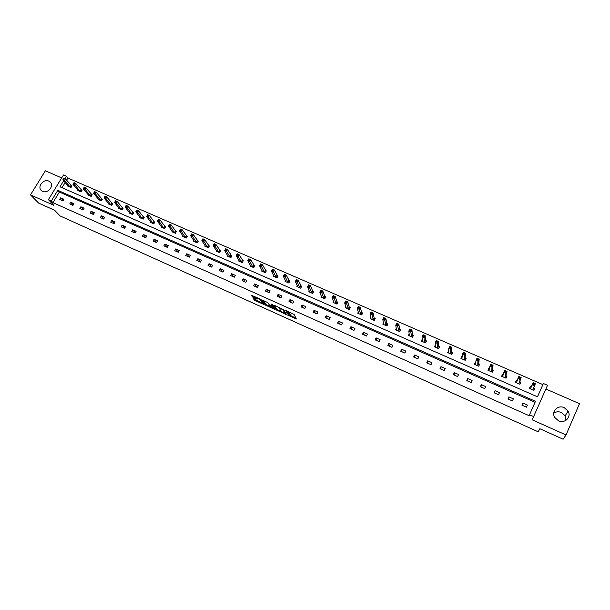 <?xml version="1.0" encoding="UTF-8"?>
<svg xmlns="http://www.w3.org/2000/svg" width="610" height="610" viewBox="0 0 610 610"><rect width="100%" height="100%" fill="white"/><g stroke="black" fill="none" stroke-linecap="round" stroke-linejoin="round"><path stroke-width="0.91" d="M287.447 315.027L296.391 318.992L294.119 314.432L285.388 310.315L289.575 313.403L286.22 312.663L290.779 315.774L287.447 315.027M48.861 181.139L49.997 181.849C54.664 185.417 47.946 194.049 42.601 191.326L41.526 190.663C36.798 187.11 43.501 178.44 48.861 181.139M553.743 413.206C556.053 411.62 558.592 411.376 561.36 412.482L565.127 415.883L565.996 420.305M564.212 407.655L568.07 411.125C571.715 416.935 564.807 423.927 558.508 420.786L554.803 417.537C550.921 411.719 557.814 404.506 564.212 407.655M61.701 177.914L45.361 170.792L30.5 194.864L38.567 203.046L54.641 210.282L60.062 215.917L538.218 431.804L539.835 428.731L563.106 439.208L566.027 434.976L579.5 403.675L545.866 389.012M253.783 298.656L253.226 298.595L254.896 300.501L263.81 304.436L261.103 299.609L260.218 299.014L251.145 295.141L253.005 297.367L257.145 299.144L256.802 297.993L260.562 299.975L262.285 303.338L253.783 298.656M63.615 180.812L59.971 186.79L537.471 396.82L543.373 383.499L547.505 385.299L532.202 419.817L566.027 434.976M533.689 416.607L529.533 414.747L535.488 401.296L57.813 190.328L51.324 200.957L48.411 199.653L63.486 174.986L66.398 176.252L64.912 178.684M535.039 402.318L59.376 192.043L52.918 202.634L529.114 415.707L529.533 414.747M52.918 202.634L51.324 200.957M30.5 194.864L53.81 205.318L48.411 199.653M276.254 309.926L286.227 314.417L283.81 309.804L274.271 305.32L273.684 305.259L276.254 309.926L276.635 309.201L280.836 311.283L279.487 308.233L282.926 309.628L285.038 313.746L280.844 311.298M274.675 308.79L274.409 309.293L265.091 304.909L262.369 300.181M272.822 305.435L272.411 306.228L269.445 304.985L267.485 302.476L262.407 300.082M272.845 305.473L272.449 306.151L271.343 304.146M274.409 309.293L274.988 309.361L272.365 304.603L271.366 304.085M78.042 190.19L77.828 190.533L81.061 191.952L82.075 190.282L81.351 189.962M98.362 199.073L98.141 199.439L101.428 200.881L102.434 199.188L101.702 198.868M119.019 208.094L118.79 208.483L122.13 209.947L123.128 208.239L122.381 207.911M140.01 217.259L139.766 217.679L143.167 219.165L144.166 217.442L143.403 217.107M161.36 226.577L161.101 227.027L164.547 228.537L165.546 226.79L164.776 226.455M183.061 236.039L182.786 236.527L186.294 238.068L187.293 236.299L186.5 235.956M205.128 245.662L204.83 246.188L208.399 247.751L209.398 245.967L208.597 245.624M227.576 255.437L227.256 256.017L230.885 257.611L231.876 255.803L231.068 255.445M250.413 265.373L250.069 266.013L253.76 267.63L254.744 265.808L253.92 265.441M273.646 275.476L273.272 276.177L277.024 277.825L278.007 275.979L277.169 275.613M297.291 285.732L296.879 286.525L300.7 288.202L301.675 286.334L300.821 285.96M321.363 296.155L320.898 297.055L324.787 298.755L325.763 296.864L324.894 296.483M345.87 306.731L345.344 307.768L349.301 309.499L350.27 307.585L349.385 307.196M370.834 317.459L370.232 318.672L374.258 320.433L375.226 318.496L374.319 318.107M396.279 328.317L395.562 329.774L399.664 331.565L400.625 329.606L399.702 329.209M422.227 339.267L421.358 341.074L425.536 342.904L426.489 340.921L425.551 340.51M448.739 350.651L447.626 352.588L451.88 354.448L452.826 352.443L451.873 352.023M475.769 362.477L475.327 362.279L474.382 364.315L478.713 366.213L479.658 364.178L478.69 363.751M503.303 374.517L502.571 374.197L501.641 376.256L506.056 378.192L506.986 376.134L506.003 375.699M531.341 386.786L530.342 386.344L529.411 388.425L533.91 390.4L534.84 388.311L533.826 387.868M542.885 384.605L67.923 178.021L66.589 180.209M65.156 182.565L62.029 187.697M517.265 380.625L516.388 380.243L515.458 382.31L519.918 384.262L520.848 382.195L519.85 381.753M489.472 368.47L488.884 368.211L487.947 370.255L492.323 372.176L493.261 370.125L492.278 369.698M462.189 356.537L460.939 358.421L465.232 360.304L466.177 358.284L465.216 357.864M435.418 344.825L434.427 346.808L438.643 348.653L439.596 346.655L438.651 346.244M409.188 333.784L408.403 335.401L412.543 337.216L413.496 335.241L412.574 334.837M383.492 322.873L382.836 324.192L386.9 325.976L387.868 324.032L386.954 323.628M358.291 312.076L357.735 313.197L361.722 314.943L362.691 313.021L361.799 312.625M333.556 301.424L333.068 302.385L336.987 304.108L337.963 302.202L337.086 301.82M309.27 290.924L308.835 291.763L312.686 293.456L313.67 291.572L312.8 291.199M285.419 280.585L285.022 281.332L288.812 282.994L289.788 281.134L288.942 280.76M261.98 270.405L261.621 271.076L265.342 272.708L266.326 270.87L265.495 270.504M238.945 260.386L238.617 260.996L242.277 262.597L243.26 260.783L242.444 260.424M216.306 250.527L216.001 251.084L219.6 252.662L220.591 250.862L219.783 250.512M194.049 240.828L193.759 241.339L197.304 242.887L198.296 241.118L197.503 240.767M172.165 231.289L171.898 231.754L175.375 233.279L176.374 231.525L175.596 231.182M150.639 221.895L150.388 222.33L153.811 223.832L154.81 222.093L154.048 221.758M129.472 212.661L129.236 213.065L132.599 214.537L133.605 212.821L132.85 212.493M108.649 203.565L108.42 203.946L111.737 205.395L112.743 203.694L111.996 203.374M88.16 194.613L87.947 194.971L91.203 196.397L92.217 194.72L91.485 194.399M68 185.806L67.794 186.141L71.004 187.544L72.01 185.882L71.294 185.57M67.923 178.021L66.398 176.252M59.376 192.043L57.813 190.328M60.703 197.808L63.913 199.234L62.899 200.904L59.688 199.478L60.703 197.808L63.158 200.476M70.745 202.261L73.978 203.702L72.964 205.387L69.731 203.946L70.745 202.261L73.208 204.983M80.863 206.76L84.127 208.208L83.112 209.901L79.849 208.452L80.863 206.76L83.334 209.535M91.073 211.289L94.359 212.753L93.345 214.453L90.059 212.989L91.073 211.289L93.543 214.118M101.359 215.864L104.668 217.335L103.654 219.043L100.345 217.572L101.359 215.864L103.837 218.746M111.729 220.469L115.069 221.948L114.055 223.672L110.715 222.185L111.729 220.469L114.207 223.412M122.183 225.113L125.553 226.607L124.539 228.338L121.169 226.836L122.183 225.113L124.669 228.117M132.728 229.795L136.121 231.304L135.115 233.043L131.714 231.525L132.728 229.795L135.214 232.867M143.358 234.514L146.781 236.032L145.767 237.786L142.344 236.261L143.358 234.514L145.843 237.656M154.071 239.273L157.525 240.805L156.518 242.566L153.064 241.026L154.071 239.273L156.556 242.498M164.875 244.069L168.36 245.617L167.353 247.385L163.869 245.838L164.875 244.069L167.361 247.37M175.779 248.91L179.287 250.474L178.28 252.25L174.773 250.687L175.779 248.91L178.196 252.212M186.767 253.79L190.305 255.369L189.306 257.153L185.76 255.582L186.767 253.79L189.092 257.062M197.846 258.716L201.414 260.302L200.415 262.102L196.847 260.508L197.846 258.716L200.08 261.949M209.024 263.68L212.623 265.281L211.624 267.088L208.018 265.487L209.024 263.68L211.167 266.883M220.294 268.682L223.923 270.299L222.924 272.121L219.295 270.497L220.294 268.682L222.345 271.854M231.663 273.73L235.323 275.362L234.324 277.192L230.664 275.56L231.663 273.73L233.615 276.871M243.123 278.823L246.821 280.463L245.822 282.308L242.132 280.661L243.123 278.823L244.984 281.934M254.69 283.963L258.419 285.617L257.42 287.47L253.691 285.808L254.69 283.963L256.444 287.035M266.356 289.14L270.116 290.81L269.124 292.67L265.358 291L266.356 289.14L268.003 292.175M278.122 294.363L281.911 296.048L280.92 297.924L277.131 296.239L278.122 294.363L279.67 297.367M289.986 299.64L293.814 301.34L292.823 303.223L289.003 301.515L289.986 299.64L291.435 302.598M301.958 304.954L305.823 306.67L304.832 308.561L300.974 306.845L301.958 304.954L303.3 307.882M314.036 310.322L317.932 312.046L316.948 313.952L313.052 312.221L314.036 310.322L315.263 313.204M326.22 315.728L330.155 317.474L329.171 319.396L325.244 317.642L326.22 315.728L327.341 318.58M338.519 321.188L342.485 322.949L341.501 324.878L337.536 323.117L338.519 321.188L339.518 324.002M350.918 326.701L354.921 328.477L353.945 330.414L349.942 328.637L350.918 326.701L351.81 329.469M363.438 332.259L367.472 334.051L366.496 336.003L362.462 334.204L363.438 332.259L364.208 334.981M376.065 337.864L380.137 339.671L379.161 341.638L375.089 339.831L376.065 337.864L376.713 340.548M388.806 343.529L392.916 345.351L391.948 347.326L387.838 345.496L388.806 343.529L389.332 346.167M401.662 349.233L405.81 351.078L404.842 353.068L400.694 351.223L401.662 349.233L402.066 351.833M414.64 354.997L418.826 356.858L417.858 358.855L413.671 356.995L414.64 354.997L414.914 357.551M427.732 360.815L431.956 362.691L430.995 364.704L426.771 362.828L427.732 360.815L427.884 363.316M440.946 366.686L445.208 368.577L444.255 370.606L439.993 368.707L440.946 366.686L440.969 369.142M454.29 372.611L458.59 374.517L457.637 376.561L453.329 374.647L454.29 372.611L454.175 375.02M467.748 378.589L472.094 380.518L471.141 382.569L466.795 380.632L467.748 378.589L467.496 380.945M481.336 384.62L485.72 386.565L484.775 388.631L480.39 386.687L481.336 384.62L480.947 386.931M495.053 390.713L499.476 392.68L498.53 394.754L494.108 392.787L495.053 390.713L494.527 392.97M508.9 396.866L513.361 398.849L512.423 400.938L507.955 398.948L508.9 396.866L508.229 399.07M522.877 403.073L527.383 405.07L526.445 407.175L521.939 405.17L522.877 403.073L522.053 405.223M530.342 386.344L529.442 388.44M516.388 380.243L515.526 382.34M502.571 374.197L501.748 376.301M488.884 368.211L488.091 370.323M475.327 362.279L474.565 364.391M461.884 356.408L461.16 358.52M448.571 350.582L447.877 352.702M435.38 344.81L434.716 346.93M291.031 315.309L290.779 315.774L291.031 315.309M289.605 313.525L291.168 315.034M289.376 313.014L289.765 312.274L289.956 312.663M290.795 315.759L295.934 318.077M274.591 305.465L276.635 309.201M285.282 313.281L285.739 313.487M285.419 313.014L285.068 313.685L285.419 313.014M283.772 309.75L285.45 312.953M274.469 308.416L273.6 308.027M269.605 306.228L266.341 304.764L265.952 305.488M263.306 300.402L266.341 304.764M269.689 306.373L273.433 308.34L272.068 306.441L269.109 305.198L269.689 306.373M273.547 308.126L273.959 307.493M273.242 306.19L272.639 305.793M262.399 303.124L262.796 302.537M252.121 295.377L253.394 296.643L256.665 298.107M254.195 298.839L258.465 301.218M262.452 303.017L263.291 303.391M531.371 386.778L530.105 386.946M533.224 384.178L534.139 384.582L534.52 383.728L533.605 383.332L532.141 384.811L533.087 382.691L535.374 383.69L534.429 385.81L532.141 384.811L530.418 388.867M534.581 388.89L533.758 387.708L535.374 383.69L534.52 383.728M532.904 389.958L534.429 385.81L534.139 384.582M533.087 382.691L533.605 383.332M517.242 380.701L516.197 380.861M518.973 377.964L519.888 378.36L520.261 377.514L519.354 377.117L517.913 378.596L518.866 376.492L521.131 377.483L520.185 379.588L517.913 378.596L516.457 382.752M520.597 382.752L519.773 381.585L521.131 377.483L520.261 377.514M518.919 383.827L520.185 379.588L519.888 378.36M518.866 376.492L519.354 377.117M503.258 374.685L502.419 374.83M504.866 371.81L505.766 372.199L506.147 371.36L505.248 370.971L503.829 372.443L504.775 370.354L507.024 371.337L506.071 373.427L503.829 372.443L502.625 376.69M506.75 376.66L505.911 375.531L507.024 371.337L506.147 371.36M505.065 377.758L506.071 373.427L505.766 372.199M504.775 370.354L505.248 370.971M489.418 368.73L488.762 368.859M490.89 365.71L491.774 366.099L492.163 365.268L491.271 364.879L489.868 366.351L490.829 364.277L493.055 365.245L492.102 367.327L489.868 366.351L488.923 370.682M493.025 370.636L492.186 369.53L493.055 365.245L492.163 365.268M491.34 371.742L492.102 367.327L491.774 366.099M490.829 364.277L491.271 364.879M475.716 362.828L475.236 362.935M477.043 359.671L477.927 360.052L478.309 359.229L477.424 358.84L476.052 360.319L477.005 358.253L479.216 359.214L478.255 361.28L476.052 360.319L475.35 364.734M479.429 364.666L478.591 363.583L479.216 359.214L478.309 359.229M477.744 365.786L477.927 360.052M477.005 358.253L477.424 358.84M463.325 353.686L464.202 354.067L464.584 353.251L463.707 352.862L462.357 354.341L463.318 352.29L465.506 353.243L464.538 355.294L462.357 354.341L461.9 358.84M465.956 358.756L465.117 357.689L465.506 353.243L464.584 353.251M464.271 359.885L464.202 354.067M463.318 352.29L463.707 352.862M449.738 347.761L450.607 348.142L450.988 347.319L450.127 346.945L448.792 348.417L449.753 346.381L451.918 347.319L450.958 349.362L448.792 348.417L448.579 353.007M452.612 352.893L451.766 351.848L451.918 347.319L450.988 347.319M450.927 354.036L450.607 348.142M449.753 346.381L450.127 346.945M436.28 341.89L437.134 342.263L437.522 341.455L436.668 341.074L435.349 342.553L436.318 340.525L438.468 341.463L437.5 343.491L435.349 342.553L435.372 347.22M439.391 347.09L438.544 346.068L438.468 341.463L437.522 341.455M437.705 348.241L437.134 342.263M436.318 340.525L436.668 341.074M421.678 341.219L422.28 339.968M422.943 336.072L423.79 336.445L424.186 335.637L423.332 335.264L422.036 336.735L423.012 334.722L425.132 335.652L424.163 337.665L422.036 336.735L422.288 341.486M426.283 341.341L425.437 340.334L425.132 335.652L424.186 335.637M424.598 342.492L423.79 336.445M423.012 334.722L423.332 335.264M408.761 335.553L409.272 334.501M409.729 330.307L410.576 330.673L410.965 329.873L410.118 329.507L408.845 330.978L409.821 328.981L411.925 329.896L410.949 331.901L408.845 330.978L409.325 335.805M413.298 335.645L412.444 334.654L411.925 329.896L410.965 329.873M411.613 336.804L410.576 330.673M409.821 328.981L410.118 329.507M395.951 329.941L396.393 329.042M396.637 324.596L397.476 324.962L397.865 324.169L397.034 323.803L395.776 325.275L396.752 323.285L398.841 324.192L397.865 326.182L395.776 325.275L396.477 330.17M400.434 330.002L399.58 329.026L398.841 324.192L397.865 324.169M398.742 331.169L397.476 324.962M396.752 323.285L397.034 323.803M383.263 324.383L383.644 323.613M383.667 318.938L384.498 319.304L384.887 318.512L384.064 318.145L382.828 319.617L383.804 317.642L385.871 318.542L384.895 320.524L382.828 319.617L383.743 324.596M387.678 324.413L386.824 323.445L385.871 318.542L384.887 318.512M385.993 325.58L384.498 319.304M383.804 317.642L384.064 318.145M370.682 318.87L371.017 318.206M370.819 313.334L371.635 313.692L372.031 312.907L371.208 312.549L369.995 314.013L370.979 312.053L373.023 312.945L372.039 314.912L369.995 314.013L371.132 319.068M375.043 318.87L374.182 317.917L373.023 312.945L372.031 312.907M373.358 320.036L371.635 313.692M370.979 312.053L371.208 312.549M358.215 313.403L358.505 312.838M358.078 307.775L358.893 308.134L359.29 307.348L358.474 306.998L357.277 308.462L358.261 306.51L360.296 307.394L359.305 309.346L357.277 308.462L358.688 313.502M362.515 313.372L361.654 312.442L360.296 307.394L359.29 307.348M360.83 314.554L358.893 308.134M358.261 306.51L358.474 306.998M345.862 307.989L346.114 307.501M345.458 302.27L346.267 302.621L346.663 301.843L345.855 301.492L344.673 302.964L345.664 301.02L347.677 301.897L346.686 303.841L344.673 302.964L346.228 308.157M350.094 307.936L349.24 307.013L347.677 301.897L346.663 301.843M348.417 309.11L346.267 302.621M345.664 301.02L345.855 301.492M333.617 302.621L333.83 302.202M332.953 296.818L333.746 297.161L334.15 296.391L333.35 296.041L332.183 297.512L333.174 295.583L335.172 296.452L334.181 298.381L332.183 297.512L333.944 302.766M337.787 302.537L336.933 301.63L335.172 296.452L334.15 296.391M336.11 303.719L333.746 297.161M333.174 295.583L333.35 296.041M320.555 291.405L321.348 291.755L321.744 290.985L320.952 290.642L319.808 292.106L320.807 290.185L322.781 291.046L321.783 292.968L319.808 292.106L321.767 297.436M325.595 297.192L324.733 296.292L322.781 291.046L321.744 290.985M323.918 298.374L321.348 291.755M320.807 290.185L320.952 290.642M308.271 286.052L309.056 286.395L309.453 285.625L308.668 285.289L307.547 286.753L308.538 284.847L310.498 285.693L309.499 287.607L307.547 286.753L309.697 292.144M313.502 291.893L312.64 291.008L310.498 285.693L309.453 285.625M311.824 293.075L309.056 286.395M308.538 284.847L308.668 285.289M296.094 280.737L296.872 281.08L297.268 280.318L296.49 279.982L295.385 281.439L296.384 279.548L298.32 280.394L297.329 282.293L295.385 281.439L297.733 286.898M301.515 286.639L298.32 280.394L297.268 280.318M299.838 287.829L296.872 281.08M296.384 279.548L296.49 279.982M284.024 275.476L284.794 275.812L285.198 275.057L284.428 274.721L283.337 276.177L284.336 274.294L286.258 275.133L285.259 277.024L283.337 276.177L285.869 281.706M289.636 281.431L286.258 275.133L285.198 275.057M287.958 282.621L284.794 275.812M284.336 274.294L284.428 274.721M272.06 270.253L272.83 270.588L273.227 269.841L272.464 269.506L271.389 270.962L272.388 269.094L274.294 269.925L273.295 271.801L271.389 270.962L274.111 276.551M277.855 276.269L274.294 269.925L273.227 269.841M276.185 277.458L272.83 270.588M272.388 269.094L272.464 269.506M260.203 265.083L260.966 265.411L261.362 264.664L260.607 264.336L259.547 265.792L260.554 263.932L262.445 264.755L261.438 266.623L259.547 265.792L262.452 271.442M266.173 271.153L262.445 264.755L261.362 264.664M264.511 272.342L260.966 265.411M260.554 263.932L260.607 264.336M248.453 259.952L249.2 260.279L249.604 259.54L248.85 259.212L247.812 260.668L248.819 258.823L250.687 259.639L249.688 261.492L247.812 260.668L250.893 266.372M254.599 266.082L250.687 259.639L249.604 259.54M252.929 267.271L249.2 260.279M248.819 258.823L248.85 259.212M236.794 254.873L237.542 255.194L237.946 254.462L237.198 254.134L236.177 255.59L237.183 253.752L239.036 254.561L238.03 256.398L236.177 255.59L239.44 261.24M243.115 261.05L239.036 254.561L237.946 254.462M241.453 262.239L237.542 255.194M237.183 253.752L237.198 254.134M225.242 249.833L225.982 250.153L226.386 249.421L225.647 249.101L224.64 250.558L225.647 248.727L227.492 249.528L226.478 251.358L224.64 250.558L228.071 256.375M231.739 256.063L227.492 249.528L226.386 249.421M230.077 257.252L225.982 250.153M213.79 244.839L214.522 245.151L214.926 244.427L214.202 244.107L213.203 245.563L214.217 243.741L216.039 244.541L215.025 246.356L213.203 245.563L216.802 251.434M220.446 251.122L216.039 244.541L214.926 244.427M218.792 252.311L214.522 245.151M202.436 239.882L203.16 240.195L203.572 239.471L202.848 239.158L201.864 240.607L202.878 238.8L204.685 239.593L203.671 241.4L201.864 240.607L205.631 246.539M209.26 246.219L204.685 239.593L203.572 239.471M207.606 247.408L203.16 240.195M191.182 234.972L191.898 235.285L192.302 234.568L191.586 234.255L190.625 235.704L191.639 233.904L193.431 234.69L192.417 236.489L190.625 235.704L194.552 241.69M198.158 241.354L193.431 234.69L192.302 234.568M196.512 242.544L191.898 235.285M180.019 230.1L180.735 230.412L181.139 229.695L180.423 229.383L179.477 230.839L180.491 229.047L182.268 229.825L181.254 231.609L179.477 230.839L183.564 236.871M187.156 236.535L182.268 229.825L181.139 229.695M185.509 237.725L180.735 230.412M168.955 225.273L169.656 225.586L170.068 224.869L169.359 224.564L168.421 226.013L169.443 224.236L171.204 224.998L170.19 226.783L168.421 226.013L172.676 232.097M176.244 231.754L171.204 224.998L170.068 224.869M174.597 232.944L169.656 225.586M157.975 220.484L158.676 220.789L159.088 220.088L158.386 219.775L157.464 221.224L158.478 219.455L160.232 220.218L159.21 221.987L157.464 221.224L161.871 227.362M165.417 227.019L160.232 220.218L159.088 220.088M163.777 228.201L158.676 220.789M147.094 215.742L147.788 216.047L148.2 215.338L147.506 215.033L146.598 216.481L147.612 214.72L149.351 215.475L148.329 217.236L146.598 216.481L151.158 222.665M154.688 222.314L149.351 215.475L148.2 215.338M153.049 223.496L147.788 216.047M136.304 211.029L136.991 211.335L137.402 210.633L136.709 210.336L135.816 211.777L136.838 210.031L138.561 210.778L137.54 212.524L135.816 211.777L140.529 218.014M144.044 217.656L138.561 210.778L137.402 210.633M142.404 218.83L136.991 211.335M125.599 206.363L126.285 206.66L126.697 205.966L126.011 205.669L125.134 207.11L126.156 205.372L127.856 206.111L126.834 207.858L125.134 207.11L129.991 213.393M133.483 213.027L127.856 206.111L126.697 205.966M131.851 214.209L126.285 206.66M114.985 201.735L115.664 202.032L116.075 201.338L115.397 201.041L114.535 202.482L115.557 200.751L117.25 201.491L116.228 203.221L114.535 202.482L119.529 208.811M123.006 208.445L117.25 201.491L116.075 201.338M121.375 209.619L115.664 202.032M104.874 196.45L104.462 197.144L105.133 197.434L105.545 196.748L105.042 196.176L106.719 196.9L105.698 198.624L104.02 197.892L109.167 204.266M112.621 203.892L106.719 196.9L105.545 196.748M110.997 205.067L105.133 197.434M104.02 197.892L104.462 197.144M94.436 191.906L94.024 192.592L94.687 192.882L95.099 192.196L94.619 191.631L96.281 192.356L95.259 194.064L93.597 193.339L98.881 199.76M102.32 199.386L96.281 192.356L95.099 192.196M100.696 200.553L94.687 192.882M93.597 193.339L94.024 192.592M84.081 187.392L83.669 188.071L84.332 188.36L84.744 187.682L84.279 187.125L85.934 187.842L84.904 189.55L83.257 188.825L88.679 195.291M92.095 194.91L85.934 187.842L84.744 187.682M90.478 196.077L84.332 188.36M83.257 188.825L83.669 188.071M73.81 182.916L73.398 183.595L74.054 183.877L74.466 183.198L74.023 182.657L75.663 183.366L74.633 185.066L73.002 184.35L78.553 190.854M81.961 190.472L75.663 183.366L74.466 183.198M80.337 191.639L74.054 183.877M73.002 184.35L73.398 183.595M63.623 178.478L63.211 179.149L63.867 179.431L64.279 178.76L63.852 178.227L65.476 178.928L64.446 180.613L62.822 179.904L68.511 186.454M71.904 186.065L65.476 178.928L64.279 178.76M70.287 187.232L63.867 179.431M62.822 179.904L63.211 179.149M290.97 314.653L290.589 315.393M296.071 318.359L295.781 318.916M285.915 313.815L285.632 314.348M277.497 309.781L277.108 310.505M265.48 304.184L265.091 304.909M273.905 307.402L273.539 308.103M273.31 306.319L272.937 307.028M262.735 302.43L262.376 303.094M260.874 299.396L260.562 299.975M256.871 298.526L256.627 298.991M253.394 296.643L253.005 297.367M252.525 296.048L252.128 296.78M263.535 303.803L263.284 304.283M255.277 299.784L254.896 300.501M254.416 299.205L254.027 299.922M533.788 387.815L532.858 389.904M533.758 387.708L532.827 389.79M531.096 387.48L530.479 388.86M519.804 381.7L518.874 383.774M519.773 381.585L518.836 383.659M505.957 375.646L505.019 377.704M505.911 375.531L504.981 377.59M492.232 369.637L491.294 371.688M492.186 369.53L491.248 371.574M478.637 363.697L477.699 365.725M478.591 363.583L477.645 365.611M465.171 357.803L464.225 359.824M465.117 357.689L464.172 359.709M451.827 351.97L450.874 353.975M451.766 351.848L450.82 353.861M438.605 346.183L437.652 348.18M438.544 346.068L437.591 348.058M425.498 340.456L424.545 342.439M425.437 340.334L424.476 342.317M412.52 334.776L411.559 336.743M412.444 334.654L411.491 336.628M399.649 329.148L398.688 331.108M399.58 329.026L398.62 330.986M386.9 323.575L385.939 325.519M386.824 323.445L385.856 325.397M374.265 318.046L373.297 319.983M374.182 317.917L373.213 319.853M361.738 312.564L360.769 314.493M361.654 312.442L360.685 314.363M349.324 307.135L348.356 309.049M349.24 307.013L348.264 308.919M337.025 301.759L336.049 303.658M336.933 301.63L335.957 303.528M324.825 296.422L323.857 298.313M324.733 296.292L323.757 298.183M312.739 291.138L311.763 293.013M312.64 291.008L311.664 292.884M300.76 285.892L299.777 287.76M300.654 285.762L299.678 287.63M288.881 280.699L287.897 282.56M288.774 280.569L287.79 282.422M277.1 275.552L276.116 277.397M276.993 275.415L276.01 277.26M265.426 270.443L264.443 272.281M265.312 270.306L264.328 272.144M253.851 265.38L252.86 267.203M253.737 265.243L252.746 267.066M242.376 260.363L241.385 262.178M242.254 260.226L241.27 262.041M230.999 255.384L230.008 257.191M230.877 255.247L229.886 257.054M219.714 250.451L218.723 252.243M219.592 250.313L218.594 252.105M208.529 245.555L207.53 247.34M208.399 245.418L207.408 247.202M197.434 240.706L196.435 242.475M197.304 240.561L196.306 242.338M186.431 235.895L185.432 237.656M186.302 235.75L185.303 237.519M175.52 231.121L174.521 232.875M175.383 230.976L174.384 232.73M164.7 226.386L163.701 228.132M164.563 226.241L163.564 227.987M153.972 221.697L152.973 223.428M153.827 221.552L152.828 223.29M143.327 217.038L142.328 218.769M143.182 216.893L142.183 218.624M132.774 212.425L131.768 214.14M132.629 212.28L131.623 213.996M122.305 207.842L121.299 209.55M122.16 207.697L121.154 209.405M111.92 203.305L110.913 205.006M111.767 203.16L110.761 204.853M101.618 198.799L100.612 200.492M101.466 198.654L100.459 200.339M91.401 194.331L90.394 196.008M91.248 194.178L90.242 195.863M81.267 189.901L80.261 191.571M81.107 189.748L80.101 191.418M71.21 185.501L70.203 187.163M71.057 185.349L70.043 187.011M49.997 181.849L50.714 182.634M568.07 411.125L565.127 415.883M279.731 307.768L279.487 308.233M257.023 297.581L256.802 297.993M531.005 387.701L530.494 388.86"/></g></svg>
